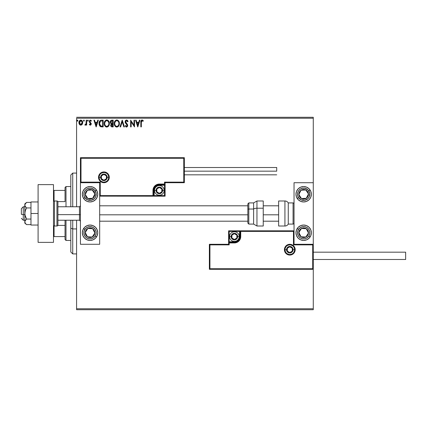 <?xml version="1.0" encoding="UTF-8"?>
<svg xmlns="http://www.w3.org/2000/svg" width="427" height="427" viewBox="0 0 427 427"><rect width="100%" height="100%" fill="white"/><g stroke="black" fill="none" stroke-linecap="round" stroke-linejoin="round"><path stroke-width="0.64" d="M76.582 118.242L313.279 118.242L313.279 182.708L294.038 182.708L294.038 244.292L313.279 244.292L313.279 118.242L76.582 118.242L76.582 206.764L76.582 118.242M313.279 269.309L313.279 308.758L76.582 308.758L76.582 220.236L76.582 309.719L313.279 309.719L76.582 309.719L76.582 308.758L313.279 308.758L313.279 309.719L313.279 182.708L294.038 182.708L294.038 244.292L313.279 244.292L312.703 244.868L293.456 244.868L293.456 231.397L240.732 231.397L240.732 236.59L240.246 239.024L238.869 241.084L236.809 242.461L234.38 242.942L229.182 242.942L229.182 244.868L209.94 244.868L209.94 268.732L312.703 268.732L312.703 244.868L312.703 268.732L209.94 268.732L209.94 244.868L209.363 244.292L209.363 269.309L313.279 269.309L312.703 268.732L313.279 269.309L313.279 244.292L312.703 244.868L293.456 244.868L293.68 231.178L240.15 231.397L240.15 236.59A5.775 5.775 0 0 1 234.38 242.365L229.182 242.365L228.605 242.942L228.605 244.292L209.363 244.292L209.363 269.309L209.94 268.732L209.363 269.309L313.279 269.309M82.208 124.358L82.683 122.175L81.642 120.313L79.977 120.318L79.022 121.748L79.187 123.963L80.393 125.122L81.941 124.689L82.71 122.613C82.726 121.22 82.091 120.371 80.81 120.083C79.529 120.377 78.899 121.22 78.91 122.613L79.417 124.364L80.81 125.175L82.208 124.358L82.683 123.077M86.163 120.168L86.681 120.168L86.163 120.168L86.046 123.681L84.872 125.01L85.571 125.095L86.163 124.364L86.163 125.09L86.681 125.09L86.681 120.168L86.681 125.09L86.681 120.168L86.163 120.168L86.083 123.51L84.872 125.01L85.261 125.175L86.163 124.364L86.163 125.09L86.681 125.09L86.163 125.09M90.273 125.175L91.026 124.743L91.25 123.691L89.916 121.946L89.83 121.199L90.423 120.686L91.138 121.204L91.431 120.745L90.364 120.083L89.697 120.366L89.286 121.252L89.446 122.266L90.732 123.793L90.46 124.508L89.579 124.054L89.275 124.476L89.964 125.111L91.261 123.883L89.793 121.476L90.423 120.686L91.138 121.204L91.431 120.745L90.364 120.083L89.275 121.503L90.743 123.91L90.241 124.572L89.579 124.054L89.275 124.476L90.273 125.175M101.461 120.168L100.302 120.457L99.598 121.177L99.048 123.915L99.352 125.282L100.158 126.413L102.154 126.904L103.174 126.904L103.174 120.168L101.61 120.168C99.811 120.414 98.952 121.508 99.032 123.451L100.553 126.659L103.174 126.904L103.174 120.168L103.174 126.904L102.154 126.904M111.847 120.168L113.192 120.168L111.335 120.249L110.347 121.391L110.412 122.907L111.319 123.803L110.71 125.559L111.303 126.68L113.192 126.904L113.192 120.168L113.192 126.904L113.192 120.168L111.847 120.168C110.796 120.329 110.262 120.969 110.257 122.079L111.319 123.803L110.689 125.234C110.694 126.296 111.212 126.851 112.242 126.904L113.192 126.904L112.242 126.904M120.579 126.904L120.014 126.904L122.175 120.168L120.014 126.904L120.579 126.904L122.218 121.791L123.857 126.904L124.417 126.904L122.261 120.168L124.417 126.904L122.261 120.168L120.014 126.904L120.579 126.904L122.218 121.791L123.857 126.904L124.417 126.904L123.857 126.904M134.003 120.168L134.003 125.18L130.635 120.168L130.635 126.904L131.153 126.904L131.153 121.882L134.521 126.904L134.521 120.168L134.003 120.168L134.521 120.168L134.003 120.168L134.003 125.18L130.635 120.168L130.635 126.904L131.153 126.904L131.153 121.882L134.521 126.904L134.521 120.168L134.414 126.904M141.476 121.135L141.342 122.421L141.812 120.75L143.066 121.289L143.328 120.772L142.058 119.992L140.958 120.862L140.825 126.904L141.342 126.904L141.342 122.421L142.063 120.686L143.066 121.289L143.328 120.772L142.058 119.992C141.027 120.345 140.616 121.129 140.825 122.357L140.825 126.904L141.342 126.904L141.353 121.903M139.399 120.168L139.96 120.168L137.804 126.904L139.96 120.168L139.399 120.168L138.706 122.325L136.816 122.325L136.122 120.168L135.556 120.168L137.718 126.904L139.96 120.168L139.399 120.168L138.706 122.325L136.816 122.325L136.122 120.168L135.556 120.168L137.718 126.904L135.556 120.168L136.122 120.168M126.531 119.992L125.469 120.611L125.111 121.818L125.442 123.013L127.102 125.068L126.792 126.312L126.189 126.296L125.602 125.522L125.196 125.933L126.493 127.075L127.411 126.547L127.684 125.234L125.8 122.49L125.703 121.364L126.568 120.686L127.625 121.807L128.047 121.465L127.305 120.286L126.531 119.992L125.111 121.818L127.182 125.533L126.504 126.387L125.602 125.522L125.196 125.933L126.493 127.075L127.7 125.506L127.433 124.476L125.629 121.828L126.568 120.686L127.625 121.807L128.047 121.465L126.531 119.992M119.4 123.206L118.492 120.814L117.409 120.078L116.507 120.014L114.847 121.225L114.239 123.841L115.226 126.349L117.003 127.07L118.807 125.826L119.411 123.504C119.448 125.426 118.594 126.616 116.854 127.075C118.594 126.616 119.448 125.426 119.411 123.504C119.432 121.588 118.567 120.419 116.811 119.992C115.055 120.435 114.196 121.615 114.228 123.536C114.196 125.479 115.071 126.659 116.854 127.075M109.392 123.504L108.479 120.814L107.39 120.078L106.195 120.083L105.197 120.74L104.353 122.335L104.353 124.748L105.677 126.739L107.14 127.054L108.789 125.826L109.392 123.504C109.419 121.588 108.549 120.419 106.793 119.992C105.042 120.435 104.177 121.615 104.215 123.536C104.177 125.479 105.053 126.659 106.835 127.075C108.581 126.616 109.429 125.426 109.392 123.504M97.778 120.168L98.338 120.168L96.182 126.904L98.338 120.168L97.778 120.168L97.084 122.325L95.194 122.325L94.5 120.168L93.935 120.168L96.096 126.904L98.338 120.168L97.778 120.168L97.084 122.325L95.194 122.325L94.5 120.168L93.935 120.168L96.096 126.904L93.935 120.168L94.5 120.168M88.325 120.644L87.989 120.094L87.466 120.542L87.893 121.204L88.325 120.644L87.893 121.204L88.325 120.644L87.893 121.204L87.46 120.644L87.893 121.204L87.46 120.644L87.893 120.083L87.46 120.644L87.893 120.083L88.325 120.644M84.354 120.644L84.108 120.136L83.596 120.27L83.735 121.151L84.354 120.644L83.922 121.204L84.354 120.644L83.922 121.204L83.489 120.644L83.922 121.204L83.489 120.644L83.922 120.083L83.489 120.644L83.922 120.083L84.354 120.644L83.922 120.083L83.489 120.644L84.082 121.167M77.607 121.167L77.009 120.644L77.442 120.083L77.874 120.644L77.629 120.136L77.207 120.174L77.02 120.74L77.346 121.188L77.767 121.012L77.442 121.204L77.874 120.644L77.442 120.083L77.009 120.644L77.442 121.204L77.009 120.644L77.49 120.083M313.279 117.281L76.582 117.281L313.279 117.281L313.279 118.242L313.279 117.281M141.342 126.904L140.825 126.904M141.364 120.238L141.817 120.014M142.255 120.014L142.858 120.302M142.906 121.151L143.328 120.772L142.773 120.238M143.066 121.289L141.935 120.702L143.066 121.289M141.369 121.642L141.492 121.103M141.615 120.916L141.999 120.692M137.761 125.276L137.035 123.019L138.481 123.019L137.761 125.276L137.035 123.019L138.481 123.019L137.761 125.276M131.153 126.904L130.635 126.904L130.753 120.168M127.502 120.483L127.742 120.83M127.935 121.209L127.625 121.807L127.454 121.444M126.365 120.713L126.002 120.91M125.703 121.364L125.981 122.779M125.8 122.49L126.419 123.312M127.492 124.599L127.694 125.639M126.269 127.049L125.869 126.856M125.196 125.933L125.602 125.522L125.821 125.901M126.189 126.296L126.654 126.365M127.145 125.826L126.776 124.556M127.182 125.533L126.227 123.99M126.008 123.755L125.613 123.28M125.303 122.736L125.196 122.442M125.196 122.426L125.132 122.154M125.474 120.601L125.757 120.291M126.552 124.321L126.83 124.615M125.949 126.077L125.602 125.522M116.55 127.054L115.696 126.739M115.226 126.344L114.649 125.506M114.228 123.536L114.239 123.232M114.847 121.225L114.399 122.229M114.617 121.636L114.842 121.231M114.852 121.215L115.541 120.435M115.989 120.163L116.502 120.019M117.115 120.014L117.409 120.078L117.115 120.014M119.069 121.738L117.953 120.334L118.781 121.199M119.064 121.732L119.192 122.058M117.836 126.808L118.263 126.499M118.807 125.826L118.973 125.522M114.239 123.841L114.26 124.145M118.706 124.727L118.818 124.284M117.11 126.36L116.827 126.387C115.413 126.029 114.719 125.079 114.746 123.536L114.772 124.027L114.746 123.536C114.714 121.983 115.407 121.033 116.827 120.686C118.231 121.033 118.914 121.978 118.893 123.51L118.866 123.024L118.893 123.51C118.925 125.052 118.236 126.013 116.827 126.387L116.95 126.381M115.082 125.116L115.327 125.522M115.103 125.159L114.772 124.027M115.445 125.677L115.717 125.949L115.445 125.677M116.587 126.365L116.032 126.168M114.863 122.56L115.738 121.092M115.375 121.465L115.055 122.005M114.772 123.051L114.858 122.57M118.594 122.026L118.738 122.4M118.108 121.289L118.396 121.663M117.74 120.964L118.103 121.279M111.917 126.883L111.463 126.771M111.068 126.456L110.897 126.184M110.78 125.885L110.71 125.565M110.646 123.312L110.358 122.762M110.347 121.391L110.283 121.679M110.652 120.772L110.476 121.065M110.513 123.115L110.86 123.526M110.881 122.629L110.774 122.079L112.082 120.857L112.675 120.857L112.675 123.36L111.586 123.28L112.413 123.36L111.586 123.28L110.78 121.935L110.801 122.373M111.255 124.828L111.207 125.223L112.675 124.054L112.675 126.211L112.136 126.211L111.207 125.223L111.255 125.607L111.303 124.684L112.007 124.081M111.65 124.214L111.303 124.684M110.801 121.786L111.298 121.006M112.408 124.054L112.675 126.211L112.136 126.211M109.36 124.097L109.312 124.417M109.248 124.705L109.173 124.972M108.954 125.522L108.789 125.826M108.245 126.499L107.967 126.712L108.245 126.499M106.531 127.054L106.232 126.995M105.843 126.84L104.631 125.506M104.263 124.289L104.22 123.841M104.38 122.229L104.273 122.714M104.604 121.636L104.823 121.231M104.471 121.951L105.191 120.745M105.971 120.163L106.483 120.019M109.173 122.058L107.94 120.334L108.762 121.199M107.727 120.964L108.72 122.4M108.688 124.727L108.874 123.51C108.906 125.052 108.218 126.013 106.814 126.387L106.814 126.387C105.4 126.029 104.706 125.079 104.732 123.536C104.695 121.983 105.389 121.033 106.814 120.686C108.212 121.033 108.901 121.978 108.874 123.51L108.805 124.284M108.228 125.607L106.937 126.381M105.069 125.116L105.309 125.522M104.732 123.536L104.759 124.027L104.732 123.536M104.839 124.487L104.759 124.027M105.085 125.159L104.845 124.503M105.432 125.677L105.704 125.949L105.432 125.677M106.569 126.365L106.013 126.168M104.845 122.56L105.72 121.092M105.357 121.465L105.037 122.005M108.874 123.51L108.848 123.024L108.874 123.51M108.581 122.026L108.383 121.663M108.095 121.289L107.721 120.964M107.423 126.259L108.116 125.741M101.343 126.862L100.975 126.798M100.943 126.792L100.553 126.659M100.34 126.541L99.822 126.088M99.037 123.141L99.059 122.859M99.16 122.266L99.368 121.626M100.708 120.281L101.316 120.179M101.018 120.211L99.966 120.713M99.101 124.38L99.256 125.02M99.987 125.276L101.002 126.082L99.566 123.83L100.409 121.209L102.656 120.857L102.656 126.211L100.825 126.024L99.817 124.94M99.955 121.732L100.409 121.209M101.941 126.205L101.562 126.178M99.603 122.746L99.656 122.464M96.139 125.276L95.413 123.019L96.865 123.019L96.139 125.276L95.413 123.019L96.865 123.019L96.139 125.276M89.275 124.476L89.579 124.054L90.353 124.556L90.743 123.91L90.567 123.387M90.716 124.124L89.91 122.805M90.615 123.462L89.44 122.261M89.446 122.266L89.286 121.7M91.431 120.745L90.999 121.017M91.138 121.204L90.044 120.841M89.825 121.225L89.969 122.021M89.798 121.599L91.223 123.494M89.793 121.476L89.916 121.946M91.25 123.691L91.255 124.001M90.705 125.058L91.042 124.721M87.46 120.644L87.893 120.083M85.208 125.17L84.872 125.01L85.117 124.481L85.491 124.545M85.261 125.175L84.872 125.01L85.261 125.175M85.864 124.172L86.142 122.885M86.163 122.159L86.163 121.823M86.131 123.088L86.083 123.51M82.08 124.529L81.61 124.956M80.602 125.164L80.916 125.17M80.009 124.951L79.684 124.695L80.009 124.956M79.198 123.985L79.038 123.563M79.032 123.542L78.936 123.077M79.182 121.3L79.374 120.942M79.977 120.318L80.58 120.094M82.043 120.66L82.411 121.236M82.673 122.085L82.705 122.394M80.81 120.686L80.484 120.734L81.135 120.734L82.192 122.613L80.73 124.567L79.427 122.613L79.507 121.962L79.449 122.939L80.81 120.686L81.781 121.215M81.872 121.353L82.176 122.282M80.73 124.567L82.192 122.613L81.867 123.878L81.135 124.519M80.644 124.556L79.95 124.14L79.449 122.939M80.356 120.782L79.753 121.353L80.489 120.734M82.176 122.944L82.192 122.613M118.781 122.549L118.866 123.024M111.1 122.976L110.887 122.65M112.082 120.857L112.675 120.857L112.413 123.36M104.759 123.051L104.845 122.57M108.762 122.549L108.848 123.024M102.101 120.857L102.656 120.857L102.656 126.211L102.32 126.211M99.678 124.529L99.608 124.209M79.427 122.613L79.449 122.282M79.507 121.962L79.753 121.353M81.135 120.734L81.429 120.878M82.117 123.264L81.867 123.878M80.484 124.519L80.191 124.369M90.049 186.556A7.697 7.697 0 0 1 97.746 194.258A7.697 7.697 0 0 1 90.049 201.955L87.103 201.368L84.61 199.697L82.939 197.199L82.352 194.258L82.939 191.312L84.61 188.814L87.103 187.143L90.049 186.556L92.995 187.143L95.493 188.814L97.164 191.312L97.746 194.258L97.164 197.199L95.493 199.697L92.995 201.368L90.049 201.955A7.697 7.697 0 0 1 82.352 194.258A7.697 7.697 0 0 1 90.049 186.556M90.049 225.045A7.697 7.697 0 0 1 97.746 232.742A7.697 7.697 0 0 1 90.049 240.444L87.103 239.857L84.61 238.186L82.939 235.688L82.352 232.742L82.939 229.801L84.61 227.303L87.103 225.632L90.049 225.045L92.995 225.632L95.493 227.303L97.164 229.801L97.746 232.742L97.164 235.688L95.493 238.186L92.995 239.857L90.049 240.444A7.697 7.697 0 0 1 82.352 232.742A7.697 7.697 0 0 1 90.049 225.045A7.697 7.697 0 0 0 83.607 228.536L84.893 229.374L83.607 228.536M99.672 244.292L99.672 182.708L80.431 182.708L80.431 244.292L99.672 244.292L80.431 244.292L80.431 182.708L81.007 182.132L100.249 182.132L100.249 195.603L152.978 195.603L152.978 190.41L153.464 187.976L154.836 185.916L156.896 184.539L159.33 184.058L164.523 184.058L164.523 182.132L183.77 182.132L183.77 158.268L81.007 158.268L81.007 182.132L81.007 158.268L183.77 158.268L183.77 182.132L184.347 182.708L184.347 157.691L80.431 157.691L80.431 182.708L99.672 182.708L99.672 244.292M303.656 240.444A7.697 7.697 0 0 1 295.959 232.742A7.697 7.697 0 0 1 303.656 225.045L306.602 225.632L309.1 227.303L310.771 229.801L311.358 232.742L310.771 235.688L309.1 238.186L306.602 239.857L303.656 240.444L300.709 239.857L298.217 238.186L296.546 235.688L295.959 232.742L296.546 229.801L298.217 227.303L300.709 225.632L303.656 225.045A7.697 7.697 0 0 1 311.358 232.742A7.697 7.697 0 0 1 303.656 240.444A7.697 7.697 0 0 0 305.156 240.294M303.656 201.955A7.697 7.697 0 0 1 295.959 194.258A7.697 7.697 0 0 1 303.656 186.556L306.602 187.143L309.1 188.814L310.771 191.312L311.358 194.258L310.771 197.199L309.1 199.697L306.602 201.368L303.656 201.955L300.709 201.368L298.217 199.697L296.546 197.199L295.959 194.258L296.546 191.312L298.217 188.814L300.709 187.143L303.656 186.556A7.697 7.697 0 0 1 311.358 194.258A7.697 7.697 0 0 1 303.656 201.955M23.277 214.642L21.35 214.317L21.35 208.691L21.35 214.317L23.277 214.642L23.277 220.236L23.277 214.642L24.814 214.642L23.277 214.642L23.277 206.764L23.277 214.642M80.431 214.808L79.465 214.642L79.465 220.236L79.465 214.642L57.912 214.642L79.465 214.642L79.465 206.764L79.465 214.642L80.431 214.808M278.639 214.808L263.245 214.808L278.639 214.808M247.852 214.808L99.672 214.808L247.852 214.808M284.99 249.678L286.533 249.678L284.99 249.678A4.809 4.809 0 0 1 289.8 244.868A4.809 4.809 0 0 1 294.614 249.678L295.19 249.678A5.391 5.391 0 0 0 289.8 244.292A5.391 5.391 0 0 0 284.414 249.678A5.391 5.391 0 0 0 289.8 255.068A5.391 5.391 0 0 0 295.19 249.678L294.614 249.678A4.809 4.809 0 0 1 289.8 254.492A4.809 4.809 0 0 1 284.99 249.678L284.414 249.678L284.515 248.626L285.994 245.867L287.739 244.698L289.8 244.292L291.865 244.698L293.611 245.867L294.779 247.617L295.19 249.678L294.779 251.738L293.611 253.489L291.865 254.657L289.8 255.068L287.739 254.657L285.994 253.489L284.515 250.729L284.414 249.678L284.99 249.678A4.809 4.809 0 0 1 289.8 244.868A4.809 4.809 0 0 1 294.614 249.678A4.809 4.809 0 0 1 289.8 254.492A4.809 4.809 0 0 1 284.99 249.678L285.359 251.519M228.605 242.856L228.605 242.942A0.576 0.576 0 0 1 229.182 242.365L229.182 241.789L234.38 241.789A5.193 5.193 0 0 0 239.574 236.59L239.574 231.397L229.182 231.397L229.182 241.789L235.394 241.687L238.052 240.268L239.478 237.604L239.574 231.397L240.15 231.397A0.576 0.576 0 0 1 240.732 230.82L240.732 231.397L240.732 230.82L294.038 230.82L228.605 230.82L228.605 242.605M228.605 244.292L209.363 244.292L209.94 244.868L229.182 244.868L228.605 244.292L229.182 244.868L229.182 242.942L228.605 242.942L228.605 244.292M229.182 242.942L229.182 241.789L228.605 241.789L228.605 242.942L234.38 242.942L234.38 242.365L229.182 242.365L229.182 242.942M234.38 241.789L234.38 242.365L234.38 241.789M239.574 236.59L240.15 236.59A5.775 5.775 0 0 1 234.38 242.365L234.38 242.942A6.352 6.352 0 0 0 240.732 236.59L239.574 236.59M228.605 230.82L228.605 241.789L229.182 241.789L229.182 231.397L228.605 230.82L229.182 231.397L239.574 231.397L239.574 230.82L228.605 230.82M240.15 231.397L240.15 236.59L240.732 236.59L240.732 231.397L239.574 231.397L239.574 230.82L240.732 230.82A0.576 0.576 0 0 0 240.15 231.397M285.802 252.352L286.4 253.083M287.131 253.681L288.865 254.396M289.8 254.492L291.641 254.124M292.474 253.681L293.205 253.083M293.803 252.352L294.518 250.617M294.614 249.678L293.071 249.678A3.272 3.272 0 0 1 289.8 252.949A3.272 3.272 0 0 1 286.533 249.678L287.488 247.366L289.8 246.406L292.116 247.366L293.071 249.678L292.116 251.994L289.8 252.949L287.488 251.994L286.533 249.678A3.272 3.272 0 0 1 289.8 246.406A3.272 3.272 0 0 1 293.071 249.678L294.614 249.678L294.246 247.836M293.803 247.003L293.205 246.278M292.474 245.68L290.739 244.959M289.8 244.868L287.963 245.231M287.131 245.68L286.4 246.278M285.802 247.003L285.081 248.738M108.72 177.322L107.177 177.322A3.272 3.272 0 0 1 103.905 180.594A3.272 3.272 0 0 1 100.633 177.322L101.594 175.006L103.905 174.051L106.222 175.006L107.177 177.322L106.222 179.634L103.905 180.594L101.594 179.634L100.633 177.322L99.096 177.322L100.633 177.322A3.272 3.272 0 0 1 103.905 174.051A3.272 3.272 0 0 1 107.177 177.322L108.72 177.322A4.809 4.809 0 0 1 103.905 182.132A4.809 4.809 0 0 1 99.096 177.322L98.52 177.322A5.391 5.391 0 0 0 103.905 182.708A5.391 5.391 0 0 0 109.296 177.322A5.391 5.391 0 0 0 103.905 171.932A5.391 5.391 0 0 0 98.52 177.322L99.096 177.322A4.809 4.809 0 0 1 103.905 172.508A4.809 4.809 0 0 1 108.72 177.322L109.296 177.322L109.189 178.374L107.716 181.133L105.971 182.302L103.905 182.708L101.845 182.302L100.094 181.133L98.931 179.383L98.52 177.322L98.931 175.262L100.094 173.511L101.845 172.343L103.905 171.932L105.971 172.343L107.716 173.511L109.189 176.271L109.296 177.322L108.72 177.322A4.809 4.809 0 0 1 103.905 182.132A4.809 4.809 0 0 1 99.096 177.322A4.809 4.809 0 0 1 103.905 172.508A4.809 4.809 0 0 1 108.72 177.322L108.351 175.481M165.1 182.708L184.347 182.708L184.347 157.691L183.77 158.268L184.347 157.691L80.431 157.691L81.007 158.268L80.431 157.691L80.431 182.708L81.007 182.132L100.249 182.132L100.03 195.822L153.555 195.603L153.555 190.41A5.775 5.775 0 0 1 159.33 184.635L164.523 184.635L165.1 184.058L165.1 182.708L184.347 182.708L183.77 182.132L164.523 182.132L165.1 182.708L164.523 182.132L164.523 184.058L165.1 184.058L165.1 182.708M165.1 184.144L165.1 184.058A0.576 0.576 0 0 1 164.523 184.635L164.523 185.211L159.33 185.211A5.193 5.193 0 0 0 154.131 190.41L154.131 195.603L164.523 195.603L164.523 185.211L158.316 185.313L155.652 186.732L154.232 189.396L154.131 195.603L153.555 195.603A0.576 0.576 0 0 1 152.978 196.18L152.978 195.603L152.978 196.18L99.715 196.137L165.1 196.18L165.1 184.395M164.523 184.058L164.523 185.211L165.1 185.211L165.1 184.058L159.33 184.058L159.33 184.635L164.523 184.635L164.523 184.058M159.33 185.211L159.33 184.635L159.33 185.211M154.131 190.41L153.555 190.41A5.775 5.775 0 0 1 159.33 184.635L159.33 184.058A6.352 6.352 0 0 0 152.978 190.41L154.131 190.41M165.1 196.18L165.1 185.211L164.523 185.211L164.523 195.603L165.1 196.18L164.523 195.603L154.131 195.603L154.131 196.18L165.1 196.18M153.555 195.603L153.555 190.41L152.978 190.41L152.978 195.603L154.131 195.603L154.131 196.18L152.978 196.18A0.576 0.576 0 0 0 153.555 195.603M107.908 174.648L107.31 173.917M106.579 173.319L104.845 172.604M103.905 172.508L102.064 172.876M101.231 173.319L100.505 173.917M99.907 174.648L99.187 176.383M99.096 177.322L99.459 179.164M99.907 179.997L100.505 180.722M101.231 181.32L102.966 182.041M103.905 182.132L105.747 181.769M106.579 181.32L107.31 180.722M107.908 179.997L108.623 178.262M161.828 189.684L161.828 188.964A2.888 2.888 0 0 1 162.217 190.41L161.828 190.41L161.828 189.684L161.828 190.41L162.217 190.41L162.116 189.663L161.369 188.366L159.33 187.522L157.285 188.366L156.442 190.41L157.285 192.449L159.33 193.292L161.369 192.449L162.217 190.41A2.888 2.888 0 0 1 156.826 191.851A2.888 2.888 0 0 1 159.33 187.522L156.826 188.964L156.826 191.851L159.33 193.292L161.828 191.851L161.828 190.41L161.828 191.851L159.33 193.292L156.826 191.851L156.826 188.964L159.33 187.522A2.888 2.888 0 0 1 161.828 188.964L159.33 187.522L161.828 188.964L161.828 189.684M156.058 190.41A3.272 3.272 0 0 1 159.33 187.138A3.272 3.272 0 0 1 162.602 190.41L164.139 190.41A4.809 4.809 0 0 0 159.33 185.596A4.809 4.809 0 0 0 154.515 190.41L156.058 190.41L157.013 188.093L159.33 187.138L161.641 188.093L162.602 190.41L161.641 192.721L159.33 193.677L157.013 192.721L156.058 190.41L154.515 190.41A4.809 4.809 0 0 1 159.33 185.596A4.809 4.809 0 0 1 164.139 190.41A4.809 4.809 0 0 1 159.33 195.219A4.809 4.809 0 0 1 154.515 190.41A4.809 4.809 0 0 0 159.33 195.219A4.809 4.809 0 0 0 164.139 190.41L162.602 190.41A3.272 3.272 0 0 1 159.33 193.677A3.272 3.272 0 0 1 156.058 190.41M236.878 235.869L236.878 235.149A2.888 2.888 0 0 1 237.268 236.59L236.878 236.59L236.878 235.869L236.878 236.59L237.268 236.59L237.166 235.848L236.419 234.551L234.38 233.708L232.336 234.551L231.493 236.59L232.336 238.634L234.38 239.478L236.419 238.634L237.268 236.59A2.888 2.888 0 0 1 231.882 238.036A2.888 2.888 0 0 1 234.38 233.708L231.882 235.149L231.882 238.036L234.38 239.478L236.878 238.036L236.878 236.59L236.878 238.036L234.38 239.478L231.882 238.036L231.882 235.149L234.38 233.708A2.888 2.888 0 0 1 236.878 235.149L234.38 233.708L236.878 235.149L236.878 235.869M231.108 236.59A3.272 3.272 0 0 1 234.38 233.323A3.272 3.272 0 0 1 237.652 236.59L239.189 236.59A4.809 4.809 0 0 0 234.38 231.781A4.809 4.809 0 0 0 229.571 236.59L231.108 236.59L232.064 234.279L234.38 233.323L236.691 234.279L237.652 236.59L236.691 238.906L234.38 239.862L232.064 238.906L231.108 236.59L229.571 236.59A4.809 4.809 0 0 1 234.38 231.781A4.809 4.809 0 0 1 239.189 236.59A4.809 4.809 0 0 1 234.38 241.404A4.809 4.809 0 0 1 229.571 236.59A4.809 4.809 0 0 0 234.38 241.404A4.809 4.809 0 0 0 239.189 236.59L237.652 236.59A3.272 3.272 0 0 1 234.38 239.862A3.272 3.272 0 0 1 231.108 236.59M292.303 248.957L292.303 248.236A2.888 2.888 0 0 1 292.687 249.678L292.303 249.678L292.303 248.957L292.303 249.678L292.687 249.678L292.591 248.93L291.844 247.639L289.8 246.79L287.761 247.639L286.917 249.678L287.761 251.722L289.8 252.565L291.844 251.722L292.687 249.678A2.888 2.888 0 0 1 287.302 251.124A2.888 2.888 0 0 1 289.8 246.79L287.302 248.236L287.302 251.124L289.8 252.565L292.303 251.124L292.303 249.678L292.303 251.124L289.8 252.565L287.302 251.124L287.302 248.236L289.8 246.79A2.888 2.888 0 0 1 292.303 248.236L289.8 246.79L292.303 248.236L292.303 248.957M106.408 176.602L106.408 175.876A2.888 2.888 0 0 1 106.793 177.322L106.408 177.322L106.408 176.602L106.408 177.322L106.793 177.322L106.697 176.575L105.949 175.278L103.905 174.435L101.866 175.278L101.018 177.322L101.866 179.361L103.905 180.21L105.949 179.361L106.793 177.322A2.888 2.888 0 0 1 101.407 178.764A2.888 2.888 0 0 1 103.905 174.435L101.407 175.876L101.407 178.764L103.905 180.21L106.408 178.764L106.408 177.322L106.408 178.764L103.905 180.21L101.407 178.764L101.407 175.876L103.905 174.435A2.888 2.888 0 0 1 106.408 175.876L103.905 174.435L106.408 175.876L106.408 176.602M86.233 230.97L85.245 232.48A4.809 4.809 0 0 1 86.024 230.11L86.564 230.463L85.907 231.471L86.564 230.463L86.024 230.11L85.48 231.247L85.341 233.729L86.467 235.955L87.418 236.771L88.549 237.316L91.036 237.455L93.262 236.328L94.079 235.373L94.623 234.242L94.757 231.754L94.346 230.569L92.68 228.717L90.316 227.938L89.062 228.034L87.877 228.45L86.024 230.11A4.809 4.809 0 0 1 94.853 233.009A4.809 4.809 0 0 1 87.418 236.771L92.221 237.038L94.853 233.009L92.68 228.717L87.877 228.45L86.564 230.463L87.877 228.45L90.882 228.616M95.205 236.11A6.159 6.159 0 0 1 86.681 237.898A6.159 6.159 0 0 1 84.893 229.374L86.574 227.66L88.789 226.716L91.191 226.694L93.417 227.591L95.136 229.272L96.075 231.482L96.102 233.884L95.205 236.11L93.524 237.828L91.314 238.773L88.912 238.794L86.681 237.898L84.968 236.216L84.023 234.007L83.996 231.605L84.893 229.374A6.159 6.159 0 0 1 93.417 227.591A6.159 6.159 0 0 1 95.205 236.11L96.497 236.953L95.205 236.11M96.497 236.953A7.697 7.697 0 0 1 91.554 240.294M91.549 240.294A7.697 7.697 0 0 1 90.049 240.444M90.423 236.937L87.418 236.771A4.809 4.809 0 0 1 85.245 232.48L87.418 236.771L85.245 232.48L85.907 231.471M94.191 234.023L92.221 237.038L91.02 236.969M91.479 228.648L92.68 228.717L94.314 231.936L94.853 233.009L94.196 234.017M94.314 231.936L94.041 231.397M86.606 235.16L86.878 235.699M299.839 230.97L298.852 232.48A4.809 4.809 0 0 1 299.631 230.11L300.17 230.463L299.514 231.471L300.17 230.463L299.631 230.11L299.087 231.247L298.948 233.729L300.074 235.955L301.024 236.771L302.156 237.316L304.643 237.455L306.869 236.328L307.686 235.373L308.23 234.242L308.369 231.754L307.952 230.569L306.287 228.717L303.923 227.938L302.668 228.034L301.483 228.45L299.631 230.11A4.809 4.809 0 0 1 308.459 233.009A4.809 4.809 0 0 1 301.024 236.771L305.828 237.038L308.459 233.009L306.287 228.717L301.483 228.45L300.17 230.463L301.483 228.45L304.488 228.616M308.812 236.11A6.159 6.159 0 0 1 300.288 237.898A6.159 6.159 0 0 1 298.5 229.374L297.213 228.536L298.5 229.374L300.181 227.66L302.396 226.716L304.798 226.694L307.024 227.591L308.742 229.272L309.687 231.482L309.708 233.884L308.812 236.11L307.13 237.828L304.921 238.773L302.519 238.794L300.288 237.898L298.574 236.216L297.63 234.007L297.608 231.605L298.5 229.374A6.159 6.159 0 0 1 307.024 227.591A6.159 6.159 0 0 1 308.812 236.11L310.103 236.953L308.812 236.11M310.103 236.953A7.697 7.697 0 0 1 305.161 240.294M304.029 236.937L301.024 236.771A4.809 4.809 0 0 1 298.852 232.48L301.024 236.771L298.852 232.48L299.514 231.471M305.086 228.648L306.287 228.717L308.459 233.009L305.828 237.038L304.627 236.969M307.92 231.936L307.648 231.397M300.213 235.16L300.485 235.699M306.816 191.477L305.828 189.962A4.809 4.809 0 0 1 307.686 191.627L307.146 191.979L306.49 190.97L307.146 191.979L307.686 191.627L306.869 190.672L304.643 189.545L302.156 189.684L301.024 190.228L300.074 191.045L298.948 193.271L298.852 194.52L299.631 196.89L301.483 198.55L302.668 198.966L303.923 199.062L306.287 198.283L307.952 196.431L308.369 195.246L308.23 192.758L307.686 191.627A4.809 4.809 0 0 1 301.483 198.55A4.809 4.809 0 0 1 301.024 190.228L298.852 194.52L301.483 198.55L306.287 198.283L308.459 193.991L307.146 191.979L308.459 193.991L307.104 196.676M305.156 201.806A7.697 7.697 0 0 1 297.213 198.464L298.5 197.626A6.159 6.159 0 0 1 300.288 189.102A6.159 6.159 0 0 1 308.812 190.89L310.103 190.047A7.697 7.697 0 0 1 310.771 191.307M305.161 186.706A7.697 7.697 0 0 1 310.103 190.047L308.812 190.89A6.159 6.159 0 0 1 307.024 199.409A6.159 6.159 0 0 1 298.5 197.626L297.608 195.395L297.63 192.993L298.574 190.784L300.288 189.102L302.519 188.206L304.921 188.227L308.059 189.946L309.708 193.116L309.324 196.671L307.968 198.656L304.798 200.306L301.243 199.921L298.5 197.626L297.213 198.464A7.697 7.697 0 0 1 296.546 191.312M296.546 191.307A7.697 7.697 0 0 1 305.156 186.706M310.771 191.312A7.697 7.697 0 0 1 305.161 201.806M299.669 192.913L301.024 190.228A4.809 4.809 0 0 1 305.828 189.962L301.024 190.228L305.828 189.962L306.49 190.97M306.832 197.21L306.287 198.283L301.483 198.55L298.852 194.52L299.396 193.447M302.684 198.48L303.287 198.448M302.828 190.127L302.225 190.164M93.209 191.477L92.221 189.962A4.809 4.809 0 0 1 94.079 191.627L93.54 191.979L92.883 190.97L93.54 191.979L94.079 191.627L93.262 190.672L91.036 189.545L88.549 189.684L87.418 190.228L86.467 191.045L85.341 193.271L85.245 194.52L86.024 196.89L87.877 198.55L89.062 198.966L90.316 199.062L92.68 198.283L94.346 196.431L94.757 195.246L94.623 192.758L94.079 191.627A4.809 4.809 0 0 1 87.877 198.55A4.809 4.809 0 0 1 87.418 190.228L85.245 194.52L87.877 198.55L92.68 198.283L94.853 193.991L93.54 191.979L94.853 193.991L93.497 196.676M91.549 201.806A7.697 7.697 0 0 1 83.607 198.464L84.893 197.626A6.159 6.159 0 0 1 86.681 189.102A6.159 6.159 0 0 1 95.205 190.89L96.497 190.047A7.697 7.697 0 0 1 97.164 191.307M91.554 186.706A7.697 7.697 0 0 1 96.497 190.047L95.205 190.89A6.159 6.159 0 0 1 93.417 199.409A6.159 6.159 0 0 1 84.893 197.626L83.996 195.395L84.023 192.993L84.968 190.784L86.681 189.102L88.912 188.206L91.314 188.227L94.452 189.946L96.102 193.116L95.717 196.671L94.362 198.656L91.191 200.306L87.636 199.921L84.893 197.626L83.607 198.464A7.697 7.697 0 0 1 82.939 191.312M82.939 191.307A7.697 7.697 0 0 1 91.549 186.706M97.164 191.312A7.697 7.697 0 0 1 91.554 201.806M86.062 192.913L87.418 190.228A4.809 4.809 0 0 1 92.221 189.962L87.418 190.228L92.221 189.962L92.883 190.97M93.225 197.21L92.68 198.283L87.877 198.55L85.245 194.52L85.79 193.447M89.078 198.48L89.681 198.448M89.222 190.127L88.619 190.164M284.932 200.989L284.932 226.011A3.848 3.848 0 0 0 288.262 224.084L288.262 202.916A3.848 3.848 0 0 0 284.932 200.989L278.639 200.989L278.639 226.011L284.932 226.011L284.932 200.989A3.848 3.848 0 0 1 288.262 202.916L288.262 224.084L293.071 224.084A0.961 0.961 0 0 0 294.038 223.124A0.961 0.961 0 0 1 293.071 224.084L293.071 202.916L293.071 224.084L288.262 224.084A3.848 3.848 0 0 1 284.932 226.011L278.639 226.011L278.639 200.989L284.932 200.989M294.038 203.876A0.961 0.961 0 0 0 293.071 202.916L288.262 202.916L293.071 202.916A0.961 0.961 0 0 1 294.038 203.876M256.958 225.958L256.958 208.216A3.848 1.628 180 0 0 253.622 209.027L253.622 224.042M248.813 224.042L248.813 209.027A0.961 0.406 180 0 0 247.852 209.433L247.852 223.086M256.958 226.011L263.245 226.011L263.245 208.216L256.958 208.216L256.958 226.011L253.622 224.084L253.622 209.027L248.813 209.027L248.813 224.084L247.852 223.124M263.245 225.995L263.245 200.989L256.958 200.989L256.958 208.216L263.245 208.216L263.245 201.005M253.622 202.958L253.622 209.027L253.622 202.916L248.813 202.916L248.813 209.027L253.622 209.027A3.848 1.628 0 0 1 256.958 208.216L256.958 201.042M247.852 223.113L247.852 203.989M247.852 208.947L247.852 210.249M247.852 203.914L247.852 209.433A0.961 0.406 0 0 1 248.813 209.027L248.813 202.958M313.279 259.493L405.65 259.493L405.65 252.181L313.279 252.181L405.65 252.181L405.65 259.493L313.279 259.493M276.717 171.163L184.347 171.163L276.717 171.163L276.717 167.507L276.717 171.163M30.974 225.045L38.094 225.045L30.974 225.045L30.974 213.5L38.094 213.5L30.974 213.5L30.974 201.955L38.094 201.955L30.974 201.955L30.974 225.045M38.094 242.365L38.094 184.635L53.487 184.635L38.094 184.635L38.094 242.365L53.487 242.365L53.487 184.635L53.487 242.365L38.094 242.365M54.448 226.011L54.448 200.989A0.961 0.961 0 0 0 53.487 201.955A0.961 0.961 0 0 1 54.448 200.989L54.448 226.011L56.951 226.011A0.961 0.961 0 0 0 57.912 225.045L57.912 201.955A0.961 0.961 0 0 0 56.951 200.989L56.951 226.011L56.951 200.989L54.448 200.989L56.951 200.989A0.961 0.961 0 0 1 57.912 201.955L57.912 225.045A0.961 0.961 0 0 1 56.951 226.011L54.448 226.011A0.961 0.961 0 0 1 53.487 225.045A0.961 0.961 0 0 0 54.448 226.011M24.814 205.125L24.814 203.876L24.947 205.899L26.586 207.944L25.321 210.602L24.814 213.5L24.814 205.168L24.947 214.973L26.586 219.056L25.321 220.385L24.814 221.832L24.814 213.5L24.814 223.124L26.586 224.613L25.326 223.284L24.814 221.832L25.321 223.284L26.586 224.613L30.974 224.613L26.586 224.613L24.814 223.124L24.947 221.095L26.586 219.056L30.974 219.056L26.586 219.056L25.321 216.393L24.814 213.5L25.321 210.602L26.586 207.944L30.974 207.944L26.586 207.944L24.947 205.905L24.947 204.432L26.586 202.387L30.974 202.387L26.586 202.387L25.326 203.716M24.947 205.899L25.326 206.62M25.935 224.015L26.586 224.613M24.814 205.168L25.321 203.722L26.586 202.387L24.814 203.876M72.729 228.931L72.729 220.236L72.729 228.931L76.582 228.931L72.729 228.931L72.729 253.91L72.729 228.931L70.807 228.194L72.729 228.931M72.729 206.764L72.729 173.09L72.729 206.764M70.807 175.011L70.807 206.764L70.807 175.011L72.729 173.09L76.582 173.09M70.807 220.236L70.807 228.194L70.807 220.236M70.807 251.989L70.807 228.194L70.807 251.989L72.729 253.91L76.582 253.91M65.032 225.403L65.032 239.478L65.998 240.444L65.998 220.236L65.998 240.444L70.807 240.444L65.998 240.444L65.032 239.478L65.032 220.236L65.032 225.403L57.848 225.403L65.032 225.403M65.032 201.597L65.032 190.41L65.032 201.597L57.848 201.597L65.032 201.597M65.032 187.522L65.032 190.41L65.032 187.522L65.998 186.556L65.032 187.522M65.998 206.764L65.998 186.556L65.998 206.764M70.807 186.556L65.998 186.556L70.807 186.556M53.487 236.59L65.032 236.59L54.064 236.59L54.064 225.926L54.064 236.59L53.487 236.59M65.032 190.41L53.487 190.41L54.064 190.41L54.064 201.074L54.064 190.41L65.032 190.41M24.814 220.236L23.277 220.236L21.35 218.309M80.431 221.197L79.465 220.236L57.912 220.236M99.672 221.197L247.852 221.197M263.245 221.197L278.639 221.197M99.672 205.803L247.852 205.803M263.245 205.803L278.639 205.803M80.431 205.803L79.465 206.764L57.912 206.764M24.814 206.764L23.277 206.764L21.35 208.691M253.622 224.084L248.813 224.084M248.813 202.916L247.852 203.876M256.958 200.989L253.622 202.916M184.347 174.819L276.717 174.819M184.347 167.507L276.717 167.507"/></g></svg>
